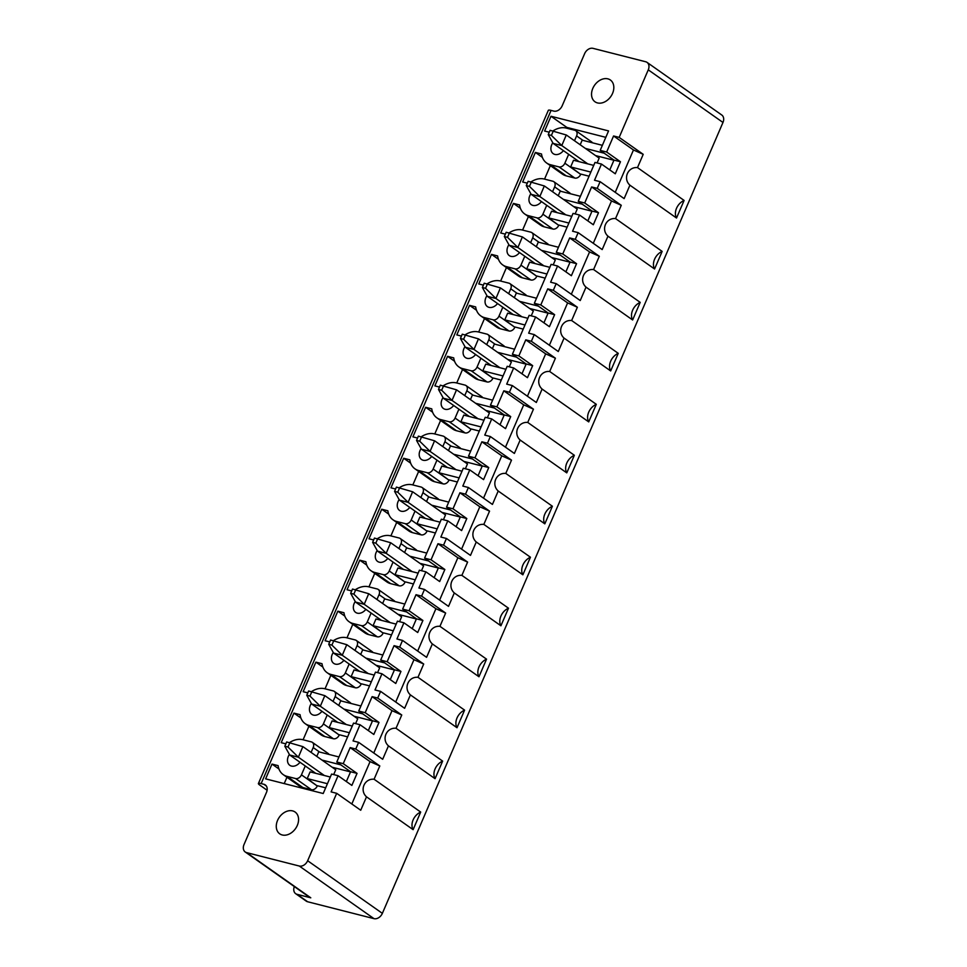 <?xml version="1.0" encoding="UTF-8"?>
<svg xmlns="http://www.w3.org/2000/svg" width="967" height="967" viewBox="0 0 967 967"><rect width="100%" height="100%" fill="white"/><g stroke="black" fill="none" stroke-linecap="round" stroke-linejoin="round"><path stroke-width="1.45" d="M294.331 886.57A7.41 5.5 -54.8 0 0 295.684 893.689L306.237 901.123A7.41 5.5 -54.8 0 0 307.627 901.752L373.987 918.65A7.41 5.5 -54.8 0 0 382.364 913.356L307.651 860.739A7.41 5.5 -54.8 0 1 299.286 866.033L246.633 852.628A7.41 5.5 125.2 0 1 245.243 852A7.41 5.5 125.2 0 1 244.022 844.542L266.493 792.372A7.41 5.5 125.2 0 0 265.272 784.914A7.41 5.5 125.2 0 0 263.894 784.285L266.336 786.014M267.11 790.257L259.724 785.047A7.41 1.354 23.3 0 1 258.407 783.512L548.325 110.335A7.41 1.354 23.3 0 1 551.069 110.407L553.801 111.108A7.41 5.5 -54.8 0 0 562.178 105.814L584.636 53.644A7.41 5.5 -54.8 0 1 593.013 48.35L645.666 61.755A7.41 5.5 125.2 0 1 647.044 62.384A7.41 5.5 125.2 0 1 648.265 69.842L722.978 122.458L382.364 913.356M647.044 62.384L721.757 115A7.41 5.5 125.2 0 1 722.978 122.458M258.407 783.512A7.41 1.354 23.3 0 1 261.15 783.584L263.894 784.285M370.059 761.621L350.163 747.612L343.249 763.664L357.053 773.382L351.867 785.422L338.063 775.703L331.101 791.888L336.685 793.315L360.727 810.249L366.505 796.832C359.277 790.341 364.474 778.242 374.084 779.245L379.801 765.961L370.059 761.621L351.819 803.976M338.063 775.703L331.596 774.059L323.208 793.52L265.623 778.858L271.981 764.075L278.943 768.983M286.945 777.25L284.213 783.596M283.222 774.627A20.295 15.061 -54.8 0 0 287.018 776.368L295.576 778.544L311.41 789.701L302.852 787.525A20.295 15.061 -54.8 0 1 299.057 785.784L283.222 774.627A20.295 15.061 -54.8 0 1 278.109 765.634L271.981 764.075M295.576 778.544A5.186 3.844 -54.8 0 0 301.438 774.845L305.258 765.961M311.41 789.701A5.186 3.844 -54.8 0 0 317.273 785.99L301.438 774.845M330.315 777.033L310.117 771.884L307.228 778.58L317.273 785.99M338.958 756.968L318.759 751.818L316.777 756.399M329.022 754.441A5.186 3.844 -54.8 0 0 328.164 753.486L312.329 742.33A5.186 3.844 -54.8 0 1 313.187 747.551L311.096 752.399M312.329 742.33A5.186 3.844 -54.8 0 0 311.362 741.894L302.804 739.707A20.295 15.061 -54.8 0 0 289.435 742.656M285.845 743.853L281.204 742.668L293.932 713.114L300.894 718.01M303.082 739.779L308.896 726.29M305.173 723.667A20.295 15.061 -54.8 0 0 308.969 725.395L317.527 727.571L333.361 738.728L324.803 736.552A20.295 15.061 -54.8 0 1 321.008 734.811L305.173 723.667A20.295 15.061 -54.8 0 1 300.06 714.661L293.932 713.114M317.527 727.571A5.186 3.844 -54.8 0 0 323.389 723.872L327.209 714.988M333.361 738.728A5.186 3.844 -54.8 0 0 339.224 735.029L323.389 723.872M352.266 726.06L332.068 720.923L329.179 727.607L339.224 735.029M360.909 705.995L340.71 700.845L338.728 705.439M350.973 703.468A5.186 3.844 -54.8 0 0 350.114 702.513L334.28 691.369A5.186 3.844 -54.8 0 1 335.138 696.578L333.047 701.426M334.28 691.369A5.186 3.844 -54.8 0 0 333.313 690.922L324.755 688.746A20.295 15.061 -54.8 0 0 311.386 691.683M307.796 692.88L303.154 691.707L315.883 662.141L322.845 667.037M325.033 688.818L330.847 675.317M327.124 672.694A20.295 15.061 -54.8 0 0 330.919 674.422L339.477 676.61L355.312 687.755L346.754 685.579A20.295 15.061 -54.8 0 1 342.959 683.85L327.124 672.694A20.295 15.061 -54.8 0 1 322.011 663.7L315.883 662.141M339.477 676.61A5.186 3.844 -54.8 0 0 345.34 672.899L349.16 664.015M355.312 687.755A5.186 3.844 -54.8 0 0 361.175 684.056L345.34 672.899M374.217 675.087L354.019 669.95L351.13 676.634L361.175 684.056M382.859 655.022L362.661 649.884L360.679 654.466M372.924 652.495A5.186 3.844 -54.8 0 0 372.065 651.54L356.231 640.396A5.186 3.844 -54.8 0 1 357.089 645.605L354.998 650.465M356.231 640.396A5.186 3.844 -54.8 0 0 355.264 639.949L346.706 637.773A20.295 15.061 -54.8 0 0 333.337 640.722M329.747 641.919L325.105 640.734L337.834 611.168L344.796 616.076M346.984 637.845L352.798 624.344M349.075 621.721A20.295 15.061 -54.8 0 0 352.87 623.461L361.428 625.637L377.263 636.794L368.705 634.606A20.295 15.061 -54.8 0 1 364.91 632.877L349.075 621.721A20.295 15.061 -54.8 0 1 343.962 612.727L337.834 611.168M361.428 625.637A5.186 3.844 -54.8 0 0 367.291 621.926L371.11 613.054M377.263 636.794A5.186 3.844 -54.8 0 0 383.125 633.083L367.291 621.926M396.168 624.126L375.97 618.977L373.081 625.673L383.125 633.083M404.81 604.049L384.612 598.911L382.63 603.493M394.887 601.522A5.186 3.844 -54.8 0 0 394.016 600.58L378.182 589.423A5.186 3.844 -54.8 0 1 379.04 594.645L376.949 599.492M378.182 589.423A5.186 3.844 -54.8 0 0 377.215 588.976L368.657 586.8A20.295 15.061 -54.8 0 0 355.288 589.749M351.698 590.946L347.056 589.761L359.784 560.195L366.747 565.103M368.935 586.872L374.749 573.371M371.026 570.76A20.295 15.061 -54.8 0 0 374.821 572.488L383.379 574.664L399.214 585.821L390.656 583.645A20.295 15.061 -54.8 0 1 386.86 581.904L371.026 570.76A20.295 15.061 -54.8 0 1 365.913 561.754L359.784 560.195M383.379 574.664A5.186 3.844 -54.8 0 0 389.242 570.965L393.061 562.081M399.214 585.821A5.186 3.844 -54.8 0 0 405.076 582.11L389.242 570.965M418.119 573.153L397.921 568.004L395.032 574.7L405.076 582.11M426.761 553.088L406.563 547.938L404.581 552.52M416.837 550.561A5.186 3.844 -54.8 0 0 415.967 549.607L400.133 538.45A5.186 3.844 -54.8 0 1 400.991 543.672L398.9 548.519M400.133 538.45A5.186 3.844 -54.8 0 0 399.166 538.015L390.608 535.827A20.295 15.061 -54.8 0 0 377.239 538.776M373.649 539.973L369.007 538.8L381.735 509.234L388.698 514.13M390.886 535.899L396.7 522.41M392.977 519.787A20.295 15.061 -54.8 0 0 396.772 521.515L405.33 523.691L421.165 534.848L412.607 532.672A20.295 15.061 -54.8 0 1 408.811 530.931L392.977 519.787A20.295 15.061 -54.8 0 1 387.864 510.781L381.735 509.234M405.33 523.691A5.186 3.844 -54.8 0 0 411.193 519.992L415.012 511.108M421.165 534.848A5.186 3.844 -54.8 0 0 427.027 531.149L411.193 519.992M440.07 522.18L419.871 517.043L416.982 523.727L427.027 531.149M448.712 502.115L428.514 496.978L426.532 501.559M438.788 499.588A5.186 3.844 -54.8 0 0 437.918 498.634L422.083 487.489A5.186 3.844 -54.8 0 1 422.942 492.699L420.85 497.546M422.083 487.489A5.186 3.844 -54.8 0 0 421.116 487.042L412.558 484.866A20.295 15.061 -54.8 0 0 399.19 487.803M395.6 489L390.958 487.827L403.686 458.261L410.649 463.157M412.836 484.938L418.651 471.437M414.928 468.814A20.295 15.061 -54.8 0 0 418.723 470.554L427.281 472.73L443.116 483.875L434.558 481.699A20.295 15.061 -54.8 0 1 430.762 479.97L414.928 468.814A20.295 15.061 -54.8 0 1 409.815 459.821L403.686 458.261M427.281 472.73A5.186 3.844 -54.8 0 0 433.143 469.019L436.963 460.147M443.116 483.875A5.186 3.844 -54.8 0 0 448.978 480.176L433.143 469.019M462.021 471.207L441.822 466.07L438.933 472.754L448.978 480.176M470.663 451.142L450.465 446.005L448.483 450.586M460.739 448.615A5.186 3.844 -54.8 0 0 459.869 447.673L444.034 436.516A5.186 3.844 -54.8 0 1 444.893 441.726L442.801 446.585M444.034 436.516A5.186 3.844 -54.8 0 0 443.067 436.069L434.509 433.893A20.295 15.061 -54.8 0 0 421.141 436.842M417.551 438.039L412.909 436.854L425.637 407.288L432.6 412.196M434.787 433.965L440.601 420.464M436.879 417.841A20.295 15.061 -54.8 0 0 440.674 419.581L449.232 421.757L465.067 432.914L456.509 430.726A20.295 15.061 -54.8 0 1 452.713 428.997L436.879 417.841A20.295 15.061 -54.8 0 1 431.765 408.848L425.637 407.288M449.232 421.757A5.186 3.844 -54.8 0 0 455.094 418.046L458.914 409.174M465.067 432.914A5.186 3.844 -54.8 0 0 470.929 429.203L455.094 418.046M483.971 420.246L463.773 415.097L460.884 421.793L470.929 429.203M492.614 400.169L472.416 395.032L470.433 399.613M482.69 397.642A5.186 3.844 -54.8 0 0 481.82 396.7L465.985 385.543A5.186 3.844 -54.8 0 1 466.843 390.765L464.752 395.612M465.985 385.543A5.186 3.844 -54.8 0 0 465.018 385.096L456.46 382.92A20.295 15.061 -54.8 0 0 443.091 385.869M439.502 387.066L434.86 385.881L447.588 356.315L454.55 361.223M456.738 382.992L462.552 369.491M458.829 366.88A20.295 15.061 -54.8 0 0 462.625 368.608L471.183 370.784L487.017 381.941L478.46 379.765A20.295 15.061 -54.8 0 1 474.664 378.024L458.829 366.88A20.295 15.061 -54.8 0 1 453.716 357.875L447.588 356.315M471.183 370.784A5.186 3.844 -54.8 0 0 477.045 367.085L480.865 358.201M487.017 381.941A5.186 3.844 -54.8 0 0 492.88 378.23L477.045 367.085M505.922 369.273L485.724 364.124L482.835 370.82L492.88 378.23M514.565 349.208L494.367 344.059L492.384 348.64M504.641 346.682A5.186 3.844 -54.8 0 0 503.771 345.727L487.936 334.57A5.186 3.844 -54.8 0 1 488.794 339.792L486.703 344.639M487.936 334.57A5.186 3.844 -54.8 0 0 486.969 334.135L478.411 331.959A20.295 15.061 -54.8 0 0 465.042 334.896M461.452 336.093L456.811 334.92L469.539 305.354L476.501 310.25M478.689 332.019L484.503 318.53M480.78 315.907A20.295 15.061 -54.8 0 0 484.576 317.635L493.134 319.823L508.968 330.968L500.41 328.792A20.295 15.061 -54.8 0 1 496.615 327.051L480.78 315.907A20.295 15.061 -54.8 0 1 475.667 306.914L469.539 305.354M493.134 319.823A5.186 3.844 -54.8 0 0 498.996 316.112L502.816 307.228M508.968 330.968A5.186 3.844 -54.8 0 0 514.831 327.269L498.996 316.112M527.873 318.3L507.675 313.163L504.786 319.847L514.831 327.269M536.516 298.235L516.318 293.098L514.335 297.679M526.592 295.709A5.186 3.844 -54.8 0 0 525.722 294.754L509.887 283.609A5.186 3.844 -54.8 0 1 510.745 288.819L508.654 293.678M509.887 283.609A5.186 3.844 -54.8 0 0 508.92 283.162L500.362 280.986A20.295 15.061 -54.8 0 0 486.993 283.935M483.403 285.132L478.762 283.947L491.49 254.381L498.452 259.289M500.64 281.059L506.454 267.557M502.731 264.934A20.295 15.061 -54.8 0 0 506.527 266.674L515.085 268.85L530.919 279.995L522.361 277.819A20.295 15.061 -54.8 0 1 518.566 276.091L502.731 264.934A20.295 15.061 -54.8 0 1 497.618 255.941L491.49 254.381M515.085 268.85A5.186 3.844 -54.8 0 0 520.947 265.139L524.767 256.267M530.919 279.995A5.186 3.844 -54.8 0 0 536.782 276.296L520.947 265.139M549.824 267.327L529.626 262.19L526.749 268.874L536.782 276.296M558.467 247.262L538.268 242.125L536.298 246.706M548.543 244.736A5.186 3.844 -54.8 0 0 547.673 243.793L531.838 232.636A5.186 3.844 -54.8 0 1 532.696 237.858L530.605 242.705M531.838 232.636A5.186 3.844 -54.8 0 0 530.871 232.189L522.313 230.013A20.295 15.061 -54.8 0 0 508.944 232.962M505.354 234.159L500.713 232.974L513.441 203.408L520.403 208.316M522.591 230.086L528.405 216.584M524.682 213.961A20.295 15.061 -54.8 0 0 528.478 215.701L537.036 217.877L552.87 229.034L544.312 226.858A20.295 15.061 -54.8 0 1 540.517 225.118L524.682 213.961A20.295 15.061 -54.8 0 1 519.569 204.968L513.441 203.408M537.036 217.877A5.186 3.844 -54.8 0 0 542.898 214.178L546.718 205.294M552.87 229.034A5.186 3.844 -54.8 0 0 558.733 225.323L542.898 214.178M571.775 216.366L551.577 211.217L548.7 217.913L558.733 225.323M580.418 196.301L560.219 191.152L558.249 195.733M570.494 193.763A5.186 3.844 -54.8 0 0 569.623 192.82L553.789 181.663A5.186 3.844 -54.8 0 1 554.647 186.885L552.556 191.732M553.789 181.663A5.186 3.844 -54.8 0 0 552.822 181.228L544.264 179.04A20.295 15.061 -54.8 0 0 530.895 181.989M527.305 183.186L522.663 182.001L535.392 152.435L542.354 157.343M544.542 179.113L550.356 165.611M546.633 163A20.295 15.061 -54.8 0 0 550.428 164.728L558.986 166.904L574.821 178.061L566.263 175.885A20.295 15.061 -54.8 0 1 562.468 174.145L546.633 163A20.295 15.061 -54.8 0 1 541.52 153.995L535.392 152.435M558.986 166.904A5.186 3.844 -54.8 0 0 564.849 163.205L568.669 154.321M574.821 178.061A5.186 3.844 -54.8 0 0 580.683 174.35L564.849 163.205M593.726 165.393L573.528 160.256L570.651 166.94L580.683 174.35M602.368 145.328L582.17 140.179L580.2 144.772M592.445 142.802A5.186 3.844 -54.8 0 0 591.574 141.847L575.74 130.69A5.186 3.844 -54.8 0 1 576.598 135.912L574.507 140.759M575.74 130.69A5.186 3.844 -54.8 0 0 574.773 130.255L566.215 128.079A20.295 15.061 -54.8 0 0 552.846 131.016M549.256 132.213L544.614 131.041L550.985 116.258L566.819 127.402L605.813 137.338M566.493 128.14L566.819 127.402M550.985 116.258L608.569 130.92L600.193 150.381L613.997 160.099L609.778 169.914M613.574 135.972L619.17 137.399L643.212 154.321L633.47 149.982L613.574 135.972L606.66 152.024L620.463 161.755L613.997 160.099M606.66 152.024L600.193 150.381M620.463 161.755L615.278 173.794L601.474 164.064L594.512 180.249L600.108 181.675L624.138 198.61L629.916 185.193C622.688 178.702 627.885 166.602 637.495 167.605L643.212 154.321M633.47 149.982L615.23 192.336M613.827 87.332A13.333 9.888 -54.8 0 0 610.358 79.995A13.333 9.888 -54.8 0 0 598.198 81.421A13.333 9.888 -54.8 0 0 591.538 94.464A13.333 9.888 -54.8 0 0 595.007 101.789A13.333 9.888 -54.8 0 0 607.167 100.363A13.333 9.888 -54.8 0 0 613.827 87.332M289.326 754.526A8.884 6.6 -54.8 0 0 289.798 765.308A8.884 6.6 -54.8 0 0 291.454 766.069A8.884 6.6 -54.8 0 0 300 762.25M333.228 652.592A8.884 6.6 -54.8 0 0 333.7 663.362A8.884 6.6 -54.8 0 0 335.356 664.124A8.884 6.6 -54.8 0 0 343.901 660.316M311.277 703.565A8.884 6.6 -54.8 0 0 311.749 714.335A8.884 6.6 -54.8 0 0 313.405 715.096A8.884 6.6 -54.8 0 0 321.951 711.289M399.081 499.685A8.884 6.6 -54.8 0 0 399.552 510.455A8.884 6.6 -54.8 0 0 401.208 511.217A8.884 6.6 -54.8 0 0 409.754 507.409M421.032 448.712A8.884 6.6 -54.8 0 0 421.503 459.494A8.884 6.6 -54.8 0 0 423.159 460.244A8.884 6.6 -54.8 0 0 431.705 456.436M442.983 397.739A8.884 6.6 -54.8 0 0 443.454 408.521A8.884 6.6 -54.8 0 0 445.11 409.283A8.884 6.6 -54.8 0 0 453.656 405.463M464.934 346.766A8.884 6.6 -54.8 0 0 465.405 357.548A8.884 6.6 -54.8 0 0 467.061 358.31A8.884 6.6 -54.8 0 0 475.607 354.502M486.885 295.805A8.884 6.6 -54.8 0 0 487.356 306.575A8.884 6.6 -54.8 0 0 489.012 307.337A8.884 6.6 -54.8 0 0 497.558 303.529M508.835 244.832A8.884 6.6 -54.8 0 0 509.307 255.614A8.884 6.6 -54.8 0 0 510.963 256.364A8.884 6.6 -54.8 0 0 519.509 252.556M530.786 193.859A8.884 6.6 -54.8 0 0 531.258 204.641A8.884 6.6 -54.8 0 0 532.914 205.403A8.884 6.6 -54.8 0 0 541.46 201.583M552.737 142.886A8.884 6.6 -54.8 0 0 553.209 153.668A8.884 6.6 -54.8 0 0 554.865 154.43A8.884 6.6 -54.8 0 0 563.41 150.622M377.13 550.646A8.884 6.6 -54.8 0 0 377.601 561.428A8.884 6.6 -54.8 0 0 379.257 562.19A8.884 6.6 -54.8 0 0 387.803 558.37M355.179 601.619A8.884 6.6 -54.8 0 0 355.651 612.401A8.884 6.6 -54.8 0 0 357.307 613.163A8.884 6.6 -54.8 0 0 365.852 609.343M684.104 200.435L676.525 218.022A11.858 8.8 -54.8 0 1 684.104 200.435L637.495 167.605M676.525 218.022L629.916 185.193M601.474 164.064L595.007 162.42L578.242 201.354L592.046 211.072L587.827 220.875M591.623 186.945L597.219 188.372L621.261 205.294L611.519 200.955L591.623 186.945L584.709 202.997L578.242 201.354M600.108 181.675L597.219 188.372M621.261 205.294L615.544 218.578C605.934 217.575 600.737 229.675 607.965 236.166L602.187 249.583L578.157 232.648L575.268 239.333L599.31 256.267L589.568 251.928L569.672 237.918L562.758 253.97L556.291 252.314L570.095 262.045L565.876 271.848M611.519 200.955L593.279 243.309M662.153 251.396L654.574 268.995A11.858 8.8 -54.8 0 1 662.153 251.396L615.544 218.578M654.574 268.995L607.965 236.166M556.291 252.314L573.056 213.393L579.523 215.037L572.561 231.222L578.157 232.648M569.672 237.918L575.268 239.333M599.31 256.267L593.593 269.539C583.983 268.536 578.786 280.635 586.014 287.139L580.236 300.544L556.194 283.621L553.317 290.305L577.359 307.24L567.617 302.901L547.721 288.879L540.807 304.931L534.34 303.287L548.144 313.006L543.925 322.821M589.568 251.928L571.328 294.27M640.202 302.369L632.623 319.968A11.858 8.8 -54.8 0 1 640.202 302.369L593.593 269.539M632.623 319.968L586.014 287.139M534.34 303.287L551.105 264.354L557.572 266.01L550.61 282.195L556.194 283.621M547.721 288.879L553.317 290.305M577.359 307.24L571.642 320.512C562.032 319.509 556.835 331.608 564.063 338.112L558.285 351.517L534.243 334.582L531.366 341.278L555.409 358.201L545.666 353.862L525.77 339.852L518.856 355.904L512.389 354.26L526.193 363.979L521.975 373.794M567.617 302.901L549.377 345.243M618.251 353.342L610.673 370.941A11.858 8.8 -54.8 0 1 618.251 353.342L571.642 320.512M610.673 370.941L564.063 338.112M512.389 354.26L529.154 315.327L535.621 316.971L528.659 333.168L534.243 334.582M525.77 339.852L531.366 341.278M555.409 358.201L549.691 371.485C540.082 370.482 534.884 382.581 542.112 389.072L536.334 402.49L512.292 385.555L509.416 392.251L533.458 409.174L523.715 404.835L503.819 390.825L496.905 406.877L490.438 405.233L504.242 414.952L500.024 424.755M545.666 353.862L527.426 396.216M596.301 404.315L588.722 421.902A11.858 8.8 -54.8 0 1 596.301 404.315L549.691 371.485M588.722 421.902L542.112 389.072M490.438 405.233L507.204 366.3L513.67 367.943L506.708 384.129L512.292 385.555M503.819 390.825L509.416 392.251M533.458 409.174L527.74 422.446C518.131 421.455 512.933 433.554 520.161 440.045L514.384 453.45L490.342 436.528L487.465 443.212L511.507 460.147L501.764 455.808L481.868 441.798L474.954 457.85L468.487 456.194L482.291 465.925L478.061 475.728M523.715 404.835L505.475 447.189M574.35 455.276L566.771 472.875A11.858 8.8 -54.8 0 1 574.35 455.276L527.74 422.446M566.771 472.875L520.161 440.045M468.487 456.194L485.253 417.273L491.719 418.916L484.757 435.102L490.342 436.528M481.868 441.798L487.465 443.212M511.507 460.147L505.789 473.419C496.18 472.416 490.982 484.515 498.21 491.018L492.433 504.423L468.391 487.501L465.514 494.185L489.556 511.12L479.813 506.768L459.917 492.759L453.003 508.811L446.536 507.167L460.34 516.886L456.11 526.701M501.764 455.808L483.524 498.15M552.399 506.249L544.82 523.848A11.858 8.8 -54.8 0 1 552.399 506.249L505.789 473.419M544.82 523.848L498.21 491.018M446.536 507.167L463.302 468.233L469.769 469.889L462.806 486.075L468.391 487.501M459.917 492.759L465.514 494.185M489.556 511.12L483.838 524.392C474.229 523.389 469.031 535.488 476.26 541.991L470.482 555.396L446.44 538.462L443.563 545.158L467.605 562.081L457.862 557.741L437.966 543.732L431.052 559.784L424.586 558.14L438.389 567.859L434.159 577.662M479.813 506.768L461.573 549.123M530.448 557.222L522.869 574.821A11.858 8.8 -54.8 0 1 530.448 557.222L483.838 524.392M522.869 574.821L476.26 541.991M424.586 558.14L441.351 519.206L447.818 520.85L440.855 537.048L446.44 538.462M437.966 543.732L443.563 545.158M467.605 562.081L461.888 575.365C452.278 574.362 447.08 586.461 454.309 592.952L448.531 606.369L424.489 589.435L421.612 596.131L445.654 613.054L435.912 608.714L416.015 594.705L409.101 610.757L402.635 609.113L416.439 618.832L412.208 628.635M457.862 557.741L439.622 600.096M508.497 608.195L500.918 625.782A11.858 8.8 -54.8 0 1 508.497 608.195L461.888 575.365M500.918 625.782L454.309 592.952M402.635 609.113L419.4 570.179L425.867 571.823L418.904 588.009L424.489 589.435M416.015 594.705L421.612 596.131M445.654 613.054L439.937 626.326C430.327 625.323 425.129 637.422 432.358 643.925L426.58 657.33L402.538 640.408L399.661 647.092L423.703 664.027L413.961 659.687L394.065 645.666L387.151 661.73L380.684 660.074L394.488 669.805L390.257 679.608M435.912 608.714L417.671 651.069M486.546 659.156L478.967 676.755A11.858 8.8 -54.8 0 1 486.546 659.156L439.937 626.326M478.967 676.755L432.358 643.925M380.684 660.074L397.449 621.152L403.916 622.796L396.953 638.982L402.538 640.408M394.065 645.666L399.661 647.092M423.703 664.027L417.986 677.299C408.376 676.296 403.179 688.395 410.407 694.898L404.629 708.303L380.587 691.381L377.71 698.065L401.752 715L392.01 710.648L372.114 696.639L365.2 712.691L358.733 711.047L372.537 720.766L368.306 730.581M413.961 659.687L395.721 702.03M464.595 710.129L457.016 727.728A11.858 8.8 -54.8 0 1 464.595 710.129L417.986 677.299M457.016 727.728L410.407 694.898M358.733 711.047L375.498 672.113L381.965 673.769L375.003 689.954L380.587 691.381M372.114 696.639L377.71 698.065M401.752 715L396.035 728.272C386.425 727.269 381.228 739.368 388.456 745.871L382.678 759.276L358.636 742.342L355.759 749.038L379.801 765.961M392.01 710.648L373.77 753.003M442.644 761.102L435.065 778.689A11.858 8.8 -54.8 0 1 442.644 761.102L396.035 728.272M435.065 778.689L388.456 745.871M343.249 763.664L336.782 762.02L353.547 723.086L360.014 724.73L353.052 740.927L358.636 742.342M350.163 747.612L355.759 749.038M420.693 812.062L413.114 829.662A11.858 8.8 -54.8 0 1 420.693 812.062L374.084 779.245M413.114 829.662L366.505 796.832M336.782 762.02L350.586 771.739L346.355 781.541M357.053 773.382L350.586 771.739M332.128 767.218L350.513 771.896M333.688 774.591L335.754 769.768L302.925 746.645L286.655 741.955L284.818 746.234L289.701 755.009L298.368 757.209L302.864 746.621M321.975 760.062L340.807 764.861M347.612 736.866L339.332 734.751M349.389 732.744L329.179 727.607M354.079 716.245L372.464 720.923M355.638 723.618L357.705 718.795L324.876 695.672L308.606 690.982L306.769 695.261L311.652 704.036L320.319 706.236L324.815 695.66M343.926 709.089L362.77 713.888M369.563 685.893L361.283 683.79M371.34 681.783L351.13 676.634M376.03 665.272L394.415 669.95M377.589 672.645L379.656 667.834L346.827 644.699L330.557 640.009L328.72 644.288L333.603 653.063L342.27 655.275L346.766 644.687M365.877 658.128L384.721 662.915M391.514 634.92L383.234 632.817M393.291 630.81L373.081 625.673M397.981 614.299L416.366 618.989M399.54 621.684L401.607 616.861L368.778 593.738L352.508 589.048L350.67 593.327L355.554 602.09L364.221 604.302L368.717 593.714M387.827 607.155L406.672 611.954M413.465 583.959L405.185 581.844M415.242 579.837L395.032 574.7M419.932 563.338L438.317 568.016M421.491 570.711L423.558 565.888L390.728 542.765L374.459 538.075L372.621 542.354L377.505 551.13L386.171 553.329L390.668 542.741M409.778 556.182L428.623 560.981M435.416 532.986L427.136 530.871M437.193 528.864L416.982 523.727M441.883 512.365L460.268 517.043M443.442 519.738L445.509 514.915L412.679 491.792L396.41 487.102L394.572 491.381L399.456 500.157L408.122 502.357L412.619 491.78M431.729 505.209L450.574 510.008M457.367 482.013L449.087 479.91M459.144 477.903L438.933 472.754M463.834 461.392L482.219 466.07M465.393 468.765L467.46 463.955L434.63 440.819L418.373 436.129L416.523 440.408L421.407 449.184L430.073 451.396L434.57 440.807M453.68 454.248L472.525 459.035M479.318 431.04L471.038 428.937M481.095 426.93L460.884 421.793M485.785 410.419L504.17 415.109M487.344 417.804L489.411 412.982L456.581 389.858L440.323 385.168L438.474 389.447L443.357 398.211L452.024 400.423L456.521 389.834M475.631 403.275L494.475 408.074M501.269 380.079L492.989 377.964M503.045 375.958L482.835 370.82M507.735 359.458L526.121 364.136M509.295 366.831L511.362 362.009L478.532 338.885L462.274 334.195L460.425 338.474L465.308 347.25L473.975 349.45L478.472 338.861M497.582 352.302L516.426 357.101M523.22 329.106L514.94 327.003M524.996 324.997L504.786 319.847M529.686 308.485L548.071 313.163M531.246 315.858L533.313 311.036L500.483 287.912L484.225 283.222L482.376 287.501L487.259 296.277L495.926 298.477L500.423 287.9M519.533 301.329L538.377 306.128M545.17 278.133L536.89 276.03M546.947 274.024L526.749 268.874M551.637 257.512L570.022 262.19M553.197 264.885L555.263 260.075L522.434 236.939L506.176 232.249L504.327 236.528L509.21 245.304L517.877 247.516L522.373 236.927M541.484 250.368L560.328 255.155M567.121 227.16L558.841 225.057M568.898 223.051L548.7 217.913M573.588 206.539L591.973 211.229M575.147 213.925L577.214 209.102L544.385 185.978L528.127 181.288L526.278 185.567L531.161 194.331L539.828 196.543L544.324 185.954M563.435 199.395L582.279 204.194M589.072 176.199L580.792 174.084M590.849 172.078L570.651 166.94M595.539 155.578L613.924 160.256M597.098 162.952L599.165 158.129L566.336 135.005L550.078 130.315L548.229 134.594L553.112 143.37L561.779 145.57L566.275 134.981M585.386 148.422L604.23 153.221M584.709 202.997L598.513 212.716L592.046 211.072M598.513 212.716L593.327 224.755L579.523 215.037M562.758 253.97L576.562 263.689L570.095 262.045M576.562 263.689L571.376 275.728L557.572 266.01M540.807 304.931L554.611 314.662L548.144 313.006M554.611 314.662L549.425 326.701L535.621 316.971M518.856 355.904L532.66 365.635L526.193 363.979M532.66 365.635L527.474 377.674L513.67 367.943M496.905 406.877L510.709 416.596L504.242 414.952M510.709 416.596L505.523 428.635L491.719 418.916M474.954 457.85L488.758 467.569L482.291 465.925M488.758 467.569L483.573 479.608L469.769 469.889M453.003 508.811L466.807 518.542L460.34 516.886M466.807 518.542L461.622 530.581L447.818 520.85M431.052 559.784L444.856 569.503L438.389 567.859M444.856 569.503L439.671 581.554L425.867 571.823M409.101 610.757L422.905 620.476L416.439 618.832M422.905 620.476L417.72 632.515L403.916 622.796M387.151 661.73L400.954 671.449L394.488 669.805M400.954 671.449L395.769 683.488L381.965 673.769M365.2 712.691L379.004 722.422L372.537 720.766M379.004 722.422L373.818 734.461L360.014 724.73M325.661 787.827L317.381 785.724M327.438 783.717L307.228 778.58M619.17 137.399L648.265 69.842M336.685 793.315L307.651 860.739M295.684 893.689A7.41 5.5 -54.8 0 0 297.062 894.318L310.782 897.811A7.41 5.5 -54.8 0 1 309.392 897.183L245.243 852M298.573 819.363A13.333 9.888 -54.8 0 0 295.092 812.026A13.333 9.888 -54.8 0 0 282.932 813.465A13.333 9.888 -54.8 0 0 276.272 826.495A13.333 9.888 -54.8 0 0 279.741 833.832A13.333 9.888 -54.8 0 0 291.901 832.406A13.333 9.888 -54.8 0 0 298.573 819.363M579.1 161.67L553.112 143.37M587.767 163.87L561.779 145.57M548.229 134.594L551.408 135.404L561.742 145.521M551.408 135.404L553.257 131.125M557.149 212.643L531.161 194.331M565.816 214.843L539.828 196.543M526.278 185.567L529.457 186.377L539.791 196.494M529.457 186.377L531.306 182.098M535.198 263.604L509.21 245.304M543.865 265.816L517.877 247.516M504.327 236.528L507.506 237.338L517.841 247.455M507.506 237.338L509.355 233.059M513.247 314.577L487.259 296.277M521.914 316.789L495.926 298.477M482.376 287.501L485.555 288.311L495.89 298.428M485.555 288.311L487.404 284.032M491.296 365.55L465.308 347.25M499.963 367.75L473.975 349.45M460.425 338.474L463.604 339.284L473.939 349.401M463.604 339.284L465.453 335.005M469.346 416.523L443.357 398.211M478.012 418.723L452.024 400.423L441.653 390.257L443.502 385.978M438.474 389.447L441.653 390.257M447.395 467.484L421.407 449.184M456.061 469.696L430.073 451.396M416.523 440.408L419.702 441.218L430.037 451.335M419.702 441.218L421.552 436.939M425.444 518.457L399.456 500.157M434.11 520.669L408.122 502.357M394.572 491.381L397.751 492.191L408.086 502.308M397.751 492.191L399.601 487.912M403.493 569.43L377.505 551.13M412.16 571.63L386.171 553.329M372.621 542.354L375.8 543.164L386.135 553.281M375.8 543.164L377.65 538.885M381.542 620.403L355.554 602.09M390.209 622.603L364.221 604.302M350.67 593.327L353.849 594.137L364.184 604.254M353.849 594.137L355.699 589.858M359.591 671.364L333.603 653.063M368.258 673.576L342.27 655.275M328.72 644.288L331.899 645.098L342.233 655.215M331.899 645.098L333.748 640.819M337.64 722.337L311.652 704.036M346.307 724.549L320.319 706.236M306.769 695.261L309.948 696.071L320.282 706.188M309.948 696.071L311.797 691.792M315.689 773.31L289.701 755.009M324.356 775.51L298.368 757.209M284.818 746.234L287.997 747.044L298.332 757.161M287.997 747.044L289.846 742.765M373.987 918.65L299.286 866.033M261.15 783.584L551.069 110.407M302.852 787.525L287.018 776.368M313.187 747.551L319.533 752.024M324.803 736.552L308.969 725.395M335.138 696.578L341.484 701.051M346.754 685.579L330.919 674.422M357.089 645.605L363.435 650.078M368.705 634.606L352.87 623.461M379.04 594.645L385.386 599.105M390.656 583.645L374.821 572.488M400.991 543.672L407.337 548.144M412.607 532.672L396.772 521.515M422.942 492.699L429.288 497.171M434.558 481.699L418.723 470.554M444.893 441.726L451.238 446.198M456.509 430.726L440.674 419.581M466.843 390.765L473.189 395.225M478.46 379.765L462.625 368.608M488.794 339.792L495.14 344.264M500.41 328.792L484.576 317.635M510.745 288.819L517.091 293.291M522.361 277.819L506.527 266.674M532.696 237.858L539.042 242.318M544.312 226.858L528.478 215.701M554.647 186.885L560.993 191.345M566.263 175.885L550.428 164.728M576.598 135.912L582.944 140.384M307.627 901.752L297.062 894.318M246.633 852.628L310.782 897.811"/></g></svg>
